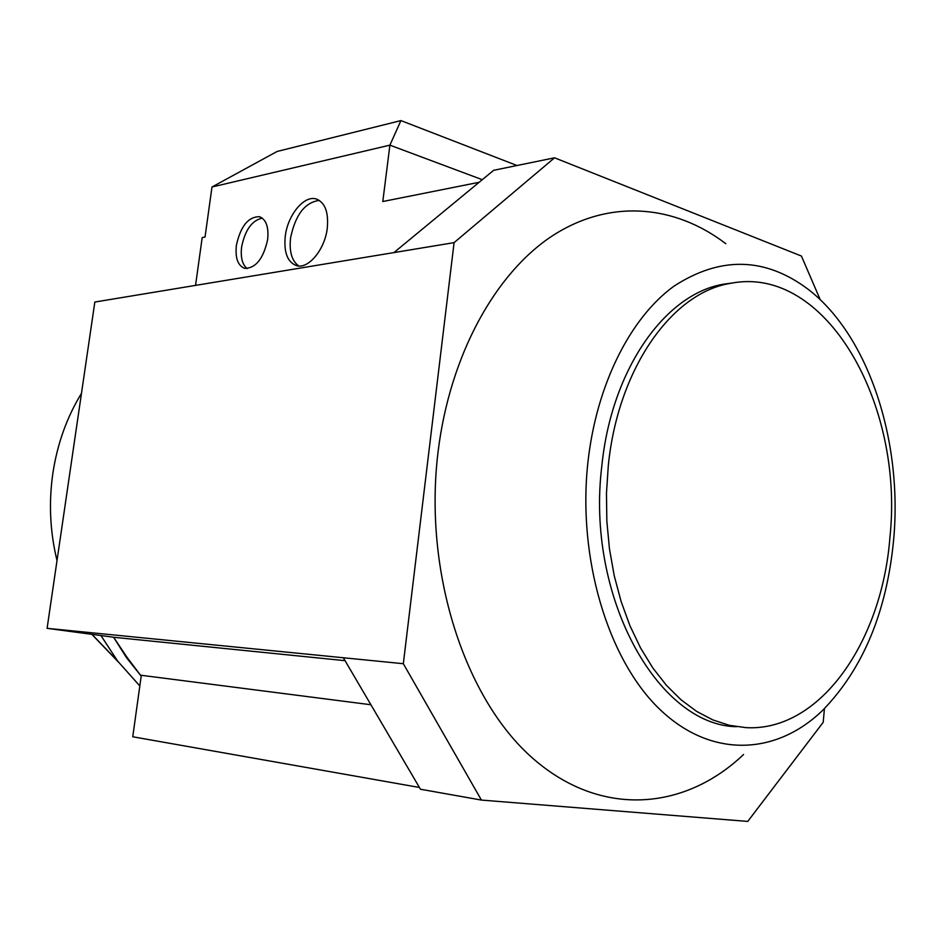 <?xml version="1.0" encoding="UTF-8"?>
<svg xmlns="http://www.w3.org/2000/svg" width="942" height="942" viewBox="0 0 942 942"><rect width="100%" height="100%" fill="white"/><g stroke="black" fill="none" stroke-linecap="round" stroke-linejoin="round"><path stroke-width="1.41" d="M587.926 462.181C596.51 384.43 630.398 317.772 673.895 286.215C720.394 256.036 765.139 257.048 808.118 289.265C868.748 335.788 902.707 440.95 893.664 539.483C886.822 611.664 863.178 668.596 822.731 710.28C776.373 755.26 711.351 758.911 659.636 709.196C608.014 659.694 577.34 558.111 587.926 462.181M743.579 754.483C684.81 810.497 600.843 818.103 532.666 758.216C464.63 698.658 423.429 571.841 438.03 452.113C449.805 355.122 495.433 273.062 552.601 235.688C610.039 198.538 674.919 204.85 725.846 243.731M319.35 200.387C304.937 202.342 295.352 214.835 290.583 237.867C289.1 251.644 291.843 261.016 298.802 265.997M327.274 228.223C324.884 249.595 308.305 269.459 296.518 265.644C287.451 262.159 283.707 252.338 285.273 236.171C287.675 215.117 304.054 195.053 316.147 198.962C325.025 202.377 328.723 212.127 327.274 228.223M262.288 218.12C251.938 220.381 245.05 230.013 241.611 247.04C240.445 257.378 242.282 264.561 247.134 268.6M267.658 239.504C263.419 258.72 255.765 268.329 244.685 268.352C237.879 265.703 235.1 258.061 236.371 245.426C240.54 226.315 248.217 216.742 259.403 216.707C266.103 219.298 268.859 226.904 267.658 239.504M81.471 393.356C66.894 417.165 57.356 443.788 52.87 473.237C48.631 502.757 50.008 531.865 57.015 560.561M608.308 465.536C618.105 367.78 672.458 292.385 730.627 283.318C825.804 264.337 904.214 404.083 889.954 537.011C882.183 641.149 820.294 731.828 746.052 727.648L729.367 725.328L712.811 719.912L696.621 711.387L681.054 699.8L666.359 685.258L652.794 667.913L640.584 648.002L629.974 625.794L621.143 601.608L614.255 575.845L609.462 548.892L606.848 521.22L606.46 493.278L608.308 465.536M736.585 726.706C657.81 725.47 585.547 596.392 601.856 465.701C611.652 368.298 665.994 293.15 724.174 284.095L733.241 282.871M91.845 634.331L118.339 661.99M100.959 635.556L117.62 661.048L139.828 685.976M141.194 676.109L127.005 657.292L113.582 637.239L126.534 657.693L141.194 676.109L132.751 736.774L419.425 787.465M195.547 285.391L202.189 237.596L205.038 237.031L211.985 186.999L277.113 151.462L400.915 120.588L389.906 145.15L482.28 179.698M113.582 637.239L47.1 628.338L94.836 302.041L393.933 252.586L493.667 170.302L554.555 157.809L801.43 256.047L820.258 299.756M141.312 675.296L370.901 704.746M114.335 637.345L345.055 660.672M824.427 708.619L823.202 722.29L747.748 821.412L481.421 800.076L403.329 663.71L47.1 628.338M343.335 657.752L420.462 789.243L481.421 800.076M211.985 186.999L389.906 145.15L382.793 201.529L479.137 182.289M403.329 663.71L454.079 242.636L393.933 252.586M454.079 242.636L554.555 157.809M516.993 165.509L400.915 120.588M724.174 284.095L730.627 283.318M91.986 634.343L117.62 661.048M259.403 216.707L260.204 216.966M316.147 198.962L317.43 199.398"/></g></svg>
